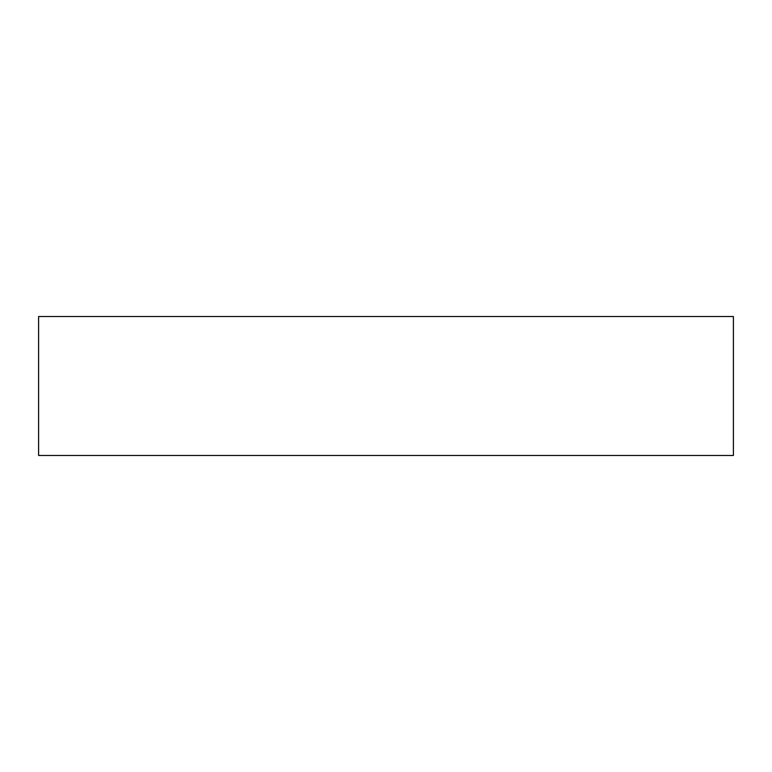 <?xml version="1.0" encoding="UTF-8"?>
<svg xmlns="http://www.w3.org/2000/svg" width="772" height="772" viewBox="0 0 772 772"><rect width="100%" height="100%" fill="white"/><g stroke="black" fill="none" stroke-linecap="round" stroke-linejoin="round"><path stroke-width="1.16" d="M38.6 316.52L38.6 455.48L733.4 455.48L733.4 316.52L38.6 316.52L38.6 455.48L733.4 455.48L733.4 316.52L38.6 316.52"/></g></svg>
